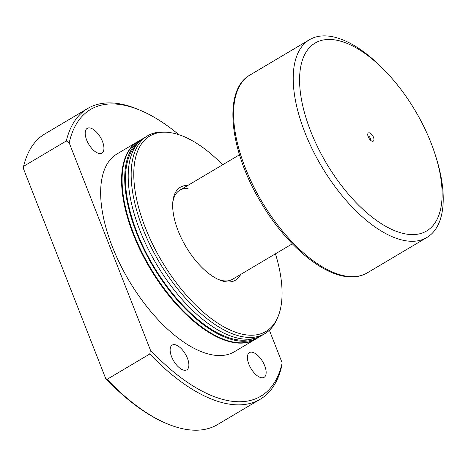 <?xml version="1.0" encoding="UTF-8"?>
<svg xmlns="http://www.w3.org/2000/svg" width="466" height="466" viewBox="0 0 466 466"><rect width="100%" height="100%" fill="white"/><g stroke="black" fill="none" stroke-linecap="round" stroke-linejoin="round"><path stroke-width="0.7" d="M373.476 137.284A4.771 2.254 -120.7 0 1 371.862 141.111A4.771 2.254 -120.7 0 1 368.216 136.777A4.771 2.254 -120.7 0 1 367.75 134.179A4.771 2.254 -120.7 0 1 370.138 133.095A4.771 2.254 -120.7 0 1 373.476 137.284M370.342 140.039A2.359 1.113 59.3 0 0 370.313 138.245A2.359 1.113 59.3 0 0 367.965 136.025M385.411 71.257L383.559 69.347A114.997 54.318 59.3 0 0 328.052 36.057A114.997 54.318 59.3 0 0 309.541 39.686A114.997 54.318 59.3 0 0 312.43 149.516A114.997 54.318 59.3 0 0 408.408 241.108A114.997 54.318 59.3 0 0 426.92 237.479A114.997 54.318 59.3 0 0 436.345 158.3L435.559 155.76A109.248 51.604 59.3 0 0 385.411 71.257A109.248 51.604 59.3 0 0 332.677 39.633A109.248 51.604 59.3 0 0 310.671 131.185A109.248 51.604 59.3 0 0 409.014 234.427A109.248 51.604 59.3 0 0 435.559 155.76M240.672 274.457A54.05 25.531 -120.7 0 1 226.808 281.895A54.05 25.531 -120.7 0 1 219.451 279.938A54.05 25.531 -120.7 0 1 172.874 201.452A54.05 25.531 -120.7 0 1 187.856 185.445M188.101 188.608A51.749 24.442 59.3 0 0 179.771 190.239A51.749 24.442 59.3 0 0 172.764 202.687M218.315 279.437A51.749 24.442 59.3 0 0 224.263 280.882A51.749 24.442 59.3 0 0 232.592 279.25L292.316 243.811M99.59 153.541A14.376 6.792 -120.7 0 1 87.591 142.095A14.376 6.792 -120.7 0 1 87.229 128.366A14.376 6.792 -120.7 0 1 89.542 127.911A14.376 6.792 -120.7 0 1 101.541 139.363A14.376 6.792 -120.7 0 1 101.903 153.093A14.376 6.792 -120.7 0 1 99.59 153.541M184.524 370.278A14.376 6.792 -120.7 0 1 172.531 358.832A14.376 6.792 -120.7 0 1 172.17 345.102A14.376 6.792 -120.7 0 1 174.482 344.648A14.376 6.792 -120.7 0 1 186.482 356.1A14.376 6.792 -120.7 0 1 186.843 369.823A14.376 6.792 -120.7 0 1 184.524 370.278M261.805 377.786A14.376 6.792 -120.7 0 1 249.805 366.34A14.376 6.792 -120.7 0 1 249.444 352.611A14.376 6.792 -120.7 0 1 251.756 352.156A14.376 6.792 -120.7 0 1 263.756 363.608A14.376 6.792 -120.7 0 1 264.117 377.332A14.376 6.792 -120.7 0 1 261.805 377.786M255.543 339.178A114.997 54.318 -120.7 0 1 255.281 339.33A114.997 54.318 -120.7 0 1 236.775 342.959A114.997 54.318 -120.7 0 1 140.796 251.372A114.997 54.318 -120.7 0 1 137.907 141.536A114.997 54.318 -120.7 0 1 138.169 141.384M255.281 339.33L234.363 351.748A114.997 54.318 -120.7 0 1 215.851 355.372A114.997 54.318 -120.7 0 1 119.873 263.785A114.997 54.318 -120.7 0 1 116.983 153.955L137.907 141.536M260.121 336.365A114.997 54.318 -120.7 0 1 258.42 337.471A114.997 54.318 -120.7 0 1 239.914 341.095A114.997 54.318 -120.7 0 1 143.93 249.508A114.997 54.318 -120.7 0 1 141.047 139.678A114.997 54.318 -120.7 0 1 142.829 138.711M258.42 337.471L255.805 339.021A114.997 54.318 -120.7 0 1 237.299 342.65A114.997 54.318 -120.7 0 1 141.315 251.058A114.997 54.318 -120.7 0 1 138.431 141.227L141.047 139.678M253.079 338.683A113.85 53.776 -120.7 0 1 239.512 340.069A113.85 53.776 -120.7 0 1 146.965 254.29A113.85 53.776 -120.7 0 1 137.423 143.784M275.447 253.819A113.669 53.695 -120.7 0 1 277.375 318.191L276.443 320.212A114.997 54.318 -120.7 0 1 264.874 333.644A114.997 54.318 -120.7 0 1 246.363 337.267A114.997 54.318 -120.7 0 1 150.384 245.681A114.997 54.318 -120.7 0 1 147.495 135.851A114.997 54.318 -120.7 0 1 164.83 132.123L167.049 132.274A113.669 53.695 -120.7 0 1 168.214 132.373A113.669 53.695 -120.7 0 1 222.631 164.813M264.874 333.644L261.909 335.404A114.997 54.318 -120.7 0 1 243.398 339.027A114.997 54.318 -120.7 0 1 147.419 247.44A114.997 54.318 -120.7 0 1 144.53 137.61L147.495 135.851M277.375 318.191A113.669 53.695 -120.7 0 1 247.644 335.048A113.669 53.695 -120.7 0 1 145.689 228.573A113.669 53.695 -120.7 0 1 167.049 132.274M269.377 330.254L282.146 362.839L281.546 366.794A169.047 79.849 -120.7 0 1 260.203 399.263L217.488 424.608A169.047 79.849 -120.7 0 1 190.279 429.943A169.047 79.849 -120.7 0 1 167.253 423.81L166.141 423.344A167.9 79.307 -120.7 0 1 105.642 378.404L23.3 168.29L23.603 166.321A169.047 79.849 -120.7 0 1 44.946 133.853L87.66 108.508A169.047 79.849 -120.7 0 1 114.869 103.172A169.047 79.849 -120.7 0 1 137.895 109.306L140.126 110.238A166.752 78.766 -120.7 0 1 178.833 134.68M167.253 423.81A169.047 79.849 -120.7 0 1 107.087 379.341L105.642 378.404M23.603 166.321L66.312 140.971A169.047 79.849 -120.7 0 1 87.66 108.508M66.312 140.971L69.201 142.858A166.752 78.766 -120.7 0 1 117.415 104.192A166.752 78.766 -120.7 0 1 140.126 110.238M69.201 142.858L150.396 350.042L149.796 353.997L107.087 379.341M282.146 362.839A166.752 78.766 -120.7 0 1 150.396 350.042M260.203 399.263A169.047 79.849 -120.7 0 1 149.796 353.997M181.606 309.168A113.85 53.776 -120.7 0 1 129.082 220.663M348.784 276.489A114.997 54.318 59.3 0 0 367.295 272.86C361.657 276.157 355.15 277.445 347.758 276.728C320.928 274.596 284.767 243.159 260.756 202.151C229.26 150.075 222.835 89.915 249.916 75.067A114.997 54.318 59.3 0 0 252.805 184.897A114.997 54.318 59.3 0 0 348.784 276.489M367.295 272.86L426.92 237.479M249.916 75.067L309.541 39.686M179.771 190.245L239.495 154.799"/></g></svg>

